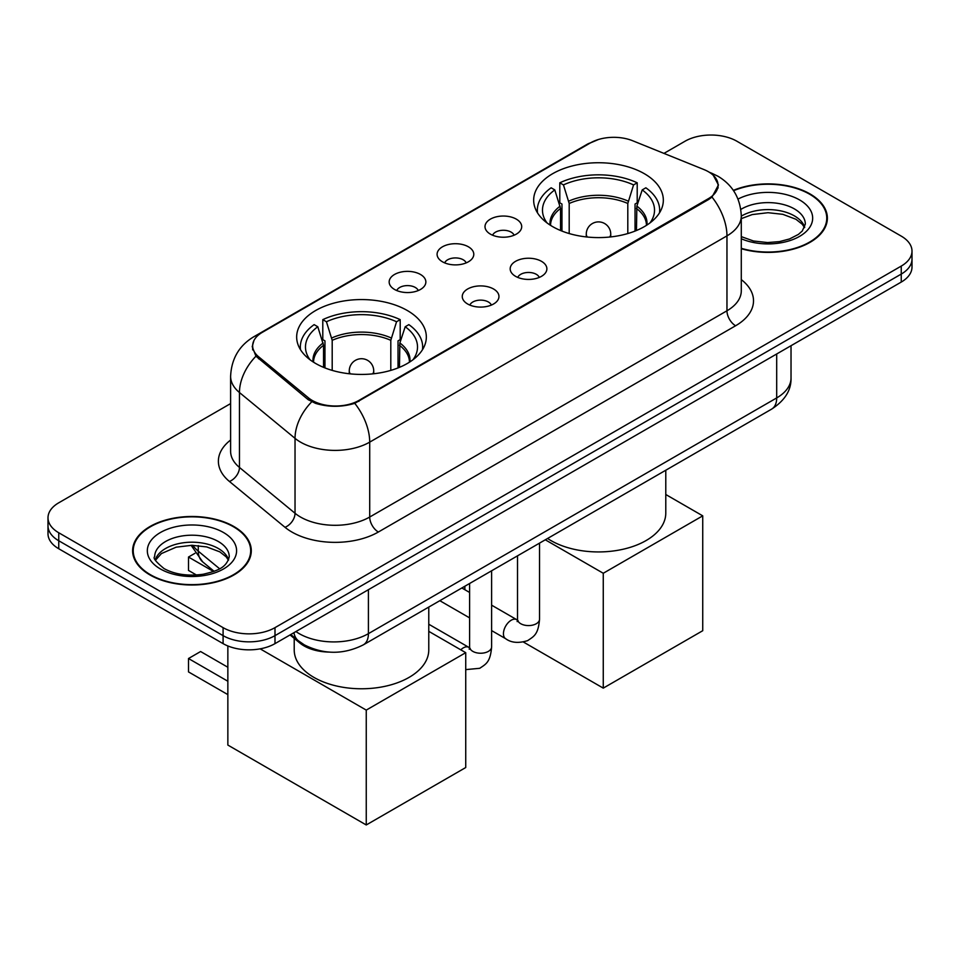 <?xml version="1.0" encoding="UTF-8"?>
<svg xmlns="http://www.w3.org/2000/svg" width="960" height="960" viewBox="0 0 960 960"><rect width="100%" height="100%" fill="white"/><g stroke="black" fill="none" stroke-linecap="round" stroke-linejoin="round"><path stroke-width="1.44" d="M407.34 310.536A64.836 37.428 0 0 0 336.684 302.412A64.836 37.428 0 0 0 296.664 336.996A64.836 37.428 0 0 0 315.648 363.468A64.836 37.428 0 0 0 386.304 371.58A64.836 37.428 0 0 0 426.336 336.996A64.836 37.428 0 0 0 407.34 310.536M644.352 173.7A64.836 37.428 0 0 0 573.696 165.588A64.836 37.428 0 0 0 533.664 200.16A64.836 37.428 0 0 0 552.66 226.632A64.836 37.428 0 0 0 623.316 234.744A64.836 37.428 0 0 0 663.336 200.16A64.836 37.428 0 0 0 644.352 173.7M490.38 234.12A18.348 10.596 180 0 1 486.744 231.132A18.348 10.596 180 0 1 492.816 217.956A18.348 10.596 180 0 1 516.324 219.144A18.348 10.596 180 0 1 519.972 231.132A18.348 10.596 180 0 1 490.38 234.12M514.092 235.224A11.004 6.36 0 0 0 511.14 232.128A11.004 6.36 0 0 0 500.292 230.52A11.004 6.36 0 0 0 492.612 235.224M442.464 261.792A18.348 10.596 180 0 1 438.816 258.792A18.348 10.596 180 0 1 444.9 245.628A18.348 10.596 180 0 1 468.408 246.804A18.348 10.596 180 0 1 472.056 258.792A18.348 10.596 180 0 1 442.464 261.792M466.176 262.884A11.004 6.36 0 0 0 463.224 259.788A11.004 6.36 0 0 0 452.376 258.18A11.004 6.36 0 0 0 444.696 262.884M394.536 289.452A18.348 10.596 180 0 1 390.9 286.464A18.348 10.596 180 0 1 396.972 273.288A18.348 10.596 180 0 1 420.492 274.476A18.348 10.596 180 0 1 424.128 286.464A18.348 10.596 180 0 1 394.536 289.452M418.248 290.556A11.004 6.36 0 0 0 415.296 287.46A11.004 6.36 0 0 0 404.448 285.852A11.004 6.36 0 0 0 396.768 290.556M515.556 276.324A18.348 10.596 180 0 1 511.908 273.324A18.348 10.596 180 0 1 517.992 260.16A18.348 10.596 180 0 1 541.5 261.336A18.348 10.596 180 0 1 545.148 273.324A18.348 10.596 180 0 1 515.556 276.324M539.268 277.416A11.004 6.36 0 0 0 536.316 274.32A11.004 6.36 0 0 0 525.468 272.712A11.004 6.36 0 0 0 517.788 277.416M467.628 303.984A18.348 10.596 180 0 1 463.992 300.996A18.348 10.596 180 0 1 470.064 287.832A18.348 10.596 180 0 1 493.584 289.008A18.348 10.596 180 0 1 497.22 300.996A18.348 10.596 180 0 1 467.628 303.984M491.34 305.088A11.004 6.36 0 0 0 488.388 301.992A11.004 6.36 0 0 0 477.54 300.384A11.004 6.36 0 0 0 469.86 305.088M703.944 169.56A33.024 19.068 180 0 1 708.36 171.696A33.024 19.068 180 0 1 718.032 185.184A33.024 19.068 180 0 1 708.36 198.672L358.896 400.428A33.024 19.068 180 0 1 308.496 397.872L258.612 356.76A33.024 19.068 180 0 1 252.648 345.816A33.024 19.068 180 0 1 262.32 332.34L590.424 142.908A33.024 19.068 180 0 1 632.724 140.772L703.944 169.56M328.752 652.068A36.696 21.192 180 0 1 299.88 643.044L290.052 634.944M741.288 248.712A59.328 34.248 0 0 0 827.376 218.148A59.328 34.248 0 0 0 810 193.92A59.328 34.248 0 0 0 733.344 190.368M233.904 526.524A59.328 34.248 0 0 0 169.248 519.096A59.328 34.248 0 0 0 132.624 550.74A59.328 34.248 0 0 0 150 574.968A59.328 34.248 0 0 0 214.656 582.396A59.328 34.248 0 0 0 251.292 550.74A59.328 34.248 0 0 0 233.904 526.524M133.236 553.824A59.328 34.248 0 0 0 133.032 554.736M713.304 175.344L718.464 184.98L711.996 197.076L708.792 199.404L354.756 403.332C341.664 407.28 328.572 407.28 315.48 403.332L308.064 399.576L255.96 356.196L252.216 346.68L253.908 340.608M230.604 403.584L58.752 502.8A36.696 21.192 0 0 0 48 517.788L48 533.76A36.696 21.192 0 0 0 58.752 548.748L223.092 643.632L223.092 635.64A36.696 21.192 0 0 0 274.992 635.64L901.248 274.08A36.696 21.192 0 0 0 912 259.092A36.696 21.192 0 0 1 901.248 274.08L274.992 635.64A36.696 21.192 0 0 1 223.092 635.64L58.752 540.756L223.092 635.64L223.092 627.648A36.696 21.192 0 0 0 274.992 627.648L901.248 266.088A36.696 21.192 0 0 0 912 251.1A36.696 21.192 0 0 0 901.248 236.124L736.908 141.24A36.696 21.192 0 0 0 685.008 141.24L663.948 153.396M48 525.78A36.696 21.192 0 0 0 58.752 540.756A36.696 21.192 0 0 1 48 525.78M48 517.788A36.696 21.192 0 0 0 58.752 532.764L223.092 627.648M250.884 554.736A59.328 34.248 0 0 0 250.68 553.824M826.968 222.144A59.328 34.248 0 0 0 826.764 221.232M223.092 643.632A36.696 21.192 0 0 0 274.992 643.632L901.248 282.072A36.696 21.192 0 0 0 912 267.084L912 251.1M741.288 248.316A58.716 33.9 0 0 0 826.764 218.148A58.716 33.9 0 0 0 809.568 194.172A58.716 33.9 0 0 0 733.572 190.704M150.432 574.716A58.716 33.9 0 0 0 214.428 582.06A58.716 33.9 0 0 0 250.68 550.74A58.716 33.9 0 0 0 233.472 526.776A58.716 33.9 0 0 0 169.488 519.42A58.716 33.9 0 0 0 133.236 550.74A58.716 33.9 0 0 0 150.432 574.716M560.544 230.508L560.544 208.476L554.796 189.912A56.028 32.352 0 0 0 545.616 220.824A56.028 32.352 0 0 0 547.032 222.924M561.972 231.084L561.972 204.048L559.8 202.788L559.8 182.808A61.164 35.316 0 0 1 637.212 182.808L633.564 184.92A56.028 32.352 0 0 0 563.448 184.92L569.196 203.484L569.196 233.556M627.804 233.556L627.804 203.484L633.564 184.92M547.584 538.476A67.284 38.844 0 0 0 550.932 540.564A67.284 38.844 0 0 0 624.252 548.976A67.284 38.844 0 0 0 665.784 513.096L665.784 470.232M637.212 182.808L637.212 202.788L635.04 204.048L635.04 231.084M554.796 189.912L551.148 187.8A61.164 35.316 0 0 0 537.336 210.156A61.164 35.316 0 0 0 537.516 212.88M563.448 184.92L559.8 182.808M659.484 212.88A61.164 35.316 0 0 0 659.664 210.156A61.164 35.316 0 0 0 645.864 187.8L642.204 189.912L636.864 206.136L636.456 230.508M649.98 222.924A56.028 32.352 0 0 0 651.396 220.824A56.028 32.352 0 0 0 642.204 189.912M603.264 688.128L603.264 573.264L702.732 515.844L702.732 630.708L603.264 688.128L523.488 642.072M464.868 589.728L464.868 586.236M603.264 573.264L545.292 539.796M665.784 494.508L702.732 515.844M323.544 367.344L323.544 345.312L317.796 326.748A56.028 32.352 0 0 0 308.604 357.648A56.028 32.352 0 0 0 310.02 359.76M324.96 367.92L324.96 340.872L322.788 339.624L322.788 319.644A61.164 35.316 0 0 1 400.2 319.644L396.552 321.756A56.028 32.352 0 0 0 326.436 321.756L332.196 340.32L332.196 370.392M390.804 370.392L390.804 340.32L396.552 321.756M294.216 638.376L294.216 649.932A67.284 38.844 0 0 0 313.92 677.4A67.284 38.844 0 0 0 387.24 685.812A67.284 38.844 0 0 0 428.772 649.932L428.772 607.068M400.2 319.644L400.2 339.624L398.028 340.872L398.028 367.92M317.796 326.748L314.136 324.636A61.164 35.316 0 0 0 300.336 346.992A61.164 35.316 0 0 0 300.516 349.704M326.436 321.756L322.788 319.644M422.484 349.704A61.164 35.316 0 0 0 422.664 346.992A61.164 35.316 0 0 0 408.852 324.636L405.204 326.748L399.864 342.972L399.456 367.344M412.968 359.76A56.028 32.352 0 0 0 414.384 357.648A56.028 32.352 0 0 0 405.204 326.748M227.856 694.62L188.496 671.904L188.496 658.524L227.856 681.24M366.252 824.964L366.252 710.1L465.732 652.68L465.732 767.532L366.252 824.964L227.856 745.068L227.856 645.948M366.252 710.1L260.148 648.84M428.772 631.344L465.732 652.68M188.496 658.524L200.604 651.528L227.856 667.26M194.964 553.308L188.496 557.04L213.576 571.512M188.496 557.04L188.496 570.42L196.452 575.016M258.612 356.76L258.612 358.812M308.496 397.872L308.496 399.924M358.896 400.428L358.896 401.4M708.36 198.672L708.36 199.644M299.88 641.952L299.88 643.044M741.288 279.612A61.164 35.316 180 0 1 735.6 325.764L378.36 532.02A12.228 7.068 60 0 1 369.708 517.032L726.96 310.788A48.936 28.248 0 0 0 741.288 290.808L741.288 215.892A48.936 28.248 180 0 1 726.96 235.872A42.816 24.72 -120 0 0 711.996 197.076M378.36 532.02A61.164 35.316 180 0 1 291.864 532.02A61.164 35.316 180 0 1 285.012 527.304L229.44 481.476A61.164 35.316 180 0 1 230.604 440.04M300.516 517.032A48.936 28.248 0 0 0 369.708 517.032L369.708 442.128A48.936 28.248 180 0 1 300.516 442.128A48.936 28.248 180 0 1 295.032 438.348L239.46 392.532A48.936 28.248 180 0 1 230.604 376.332L230.604 451.236A48.936 28.248 0 0 0 239.46 467.436L295.032 513.264A48.936 28.248 0 0 0 300.516 517.032M741.288 215.892C740.46 198.3 732.72 185.112 718.092 176.316L711.912 173.304A42.816 20.052 112 0 0 710.088 172.776M354.756 403.332A42.816 24.72 60 0 1 369.708 442.128L726.96 235.872L726.96 310.788A12.228 7.068 60 0 0 735.6 325.764M258.42 335.052A42.816 24.72 -120 0 0 253.812 336.756C239.172 345.54 231.444 358.728 230.604 376.332M253.812 336.756L587.256 144.24A42.816 24.72 60 0 1 590.496 142.86M255.96 356.196A42.816 28.632 129.5 0 0 239.46 392.532L239.46 467.436A12.228 8.184 -50.5 0 1 229.44 481.476M311.712 401.844A42.816 28.632 129.5 0 0 295.032 438.348L295.032 513.264A12.228 8.184 -50.5 0 1 285.012 527.304M274.992 627.648L274.992 643.632M901.248 266.088L901.248 282.072M58.752 532.764L58.752 548.748M295.932 631.548A48.936 28.248 0 0 0 299.22 633.648A48.936 28.248 0 0 0 368.412 633.648L776.688 397.932A48.936 28.248 0 0 0 791.028 377.952C791.376 390.096 784.92 400.488 771.624 409.128L363.348 644.844A24.468 14.124 60 0 0 368.412 633.648L368.412 589.692M776.688 353.976L776.688 397.932A24.468 14.124 60 0 1 771.624 409.128M293.952 632.688A24.468 16.368 129.5 0 0 298.212 640.644L290.784 634.524M192.828 545.304A48.936 28.248 0 0 0 198.264 551.16L198.264 545.592M214.116 571.308L202.74 561.924A24.468 16.368 129.5 0 1 198.264 551.16L219.588 568.74M804.708 227.22A37.284 21.528 0 0 0 794.412 215.904A37.284 21.528 0 0 0 741.288 216.132M741.288 236.628L753.504 240.996L767.568 242.556L779.436 241.62L789.564 238.944L798.408 234.408L802.272 231.012L805.332 224.136A37.284 21.528 0 0 0 794.412 208.92A37.284 21.528 0 0 0 740.82 209.424M741.288 238.764A44.628 25.764 0 0 0 801.768 235.02A44.628 25.764 0 0 0 799.596 199.932A44.628 25.764 0 0 0 738.024 199.08M228.624 559.812A37.284 21.528 0 0 0 218.328 548.508A37.284 21.528 0 0 0 180.888 543.168A37.284 21.528 0 0 0 155.292 559.812M218.328 541.512A37.284 21.528 0 0 0 177.684 536.844A37.284 21.528 0 0 0 154.668 556.74C152.724 557.892 155.856 561.84 164.076 568.596C174.828 574.476 187.92 576.348 203.352 574.212C217.02 570.876 226.392 568.152 229.248 556.74A37.284 21.528 0 0 0 218.328 541.512M160.404 568.968A44.628 25.764 0 0 0 223.512 568.968A44.628 25.764 0 0 0 223.512 532.524A44.628 25.764 0 0 0 160.404 532.524A44.628 25.764 0 0 0 160.404 568.968M560.544 208.476A47.952 27.684 0 0 0 550.548 225.36M627.804 203.484A47.952 27.684 0 0 0 569.196 203.484M560.136 206.136A48.528 28.02 0 0 0 550.08 225.048M628.224 201.132A48.528 28.02 0 0 0 568.788 201.132M646.932 225.048A48.528 28.02 0 0 0 636.864 206.136M646.452 225.36A47.952 27.684 0 0 0 636.456 208.476M587.364 237.036A12.228 7.068 180 0 1 586.272 234.12L586.272 236.928M610.74 236.928L610.74 234.12A12.228 7.068 180 0 1 609.648 237.036M323.544 345.312A47.952 27.684 0 0 0 313.548 362.196M390.804 340.32A47.952 27.684 0 0 0 332.196 340.32M323.136 342.972A48.528 28.02 0 0 0 313.068 361.884M391.212 337.968A48.528 28.02 0 0 0 331.776 337.968M409.92 361.884A48.528 28.02 0 0 0 399.864 342.972M409.452 362.196A47.952 27.684 0 0 0 399.456 345.312M350.352 373.872A12.228 7.068 180 0 1 349.26 370.956L349.26 373.764M373.728 373.764L373.728 370.956A12.228 7.068 180 0 1 372.636 373.872M539.532 543.12L539.532 619.212A11.004 6.36 180 0 1 535.812 623.988A11.004 6.36 180 0 1 520.74 623.712A11.004 6.36 180 0 1 517.512 619.212L517.164 621.588L518.148 620.784M539.532 619.212C538.284 634.74 533.808 636.396 527.652 640.632C518.568 643.452 511.248 642.816 505.716 638.736A11.004 6.36 -60 0 1 504.036 629.916A11.004 6.36 -60 0 1 511.224 620.22A11.004 6.36 -60 0 1 511.716 619.944A11.004 6.36 -60 0 1 516.732 619.668L517.488 620.064M491.616 570.792L491.616 646.884A11.004 6.36 180 0 1 487.884 651.648A11.004 6.36 180 0 1 472.824 651.372A11.004 6.36 180 0 1 469.596 646.884L469.248 649.26L470.232 648.444M460.788 649.824A11.004 6.36 -60 0 1 463.308 647.88A11.004 6.36 -60 0 1 463.8 647.616A11.004 6.36 -60 0 1 468.816 647.34L469.56 647.736M252.648 345.816L252.648 349.872M718.032 185.184L718.032 188.1M587.256 144.24L598.452 139.5M711.912 173.304L709.248 172.236M363.348 644.844C343.656 654.732 323.976 654.732 304.284 644.844L298.212 640.644M791.028 377.952L791.028 345.708M202.74 561.924L191.1 545.304M804.528 227.628L802.272 224.256L795.924 219.264L782.808 214.32L768.012 212.7L752.232 214.572L741.288 218.64M826.764 223.056L826.764 218.148M228.444 560.232L226.188 556.86L219.84 551.868L206.724 546.924L191.928 545.304L176.148 547.176L161.424 553.572L155.472 560.232M250.68 555.648L250.68 550.74M133.236 555.648L133.236 550.74M537.336 212.58L537.336 210.156M659.664 212.58L659.664 210.156M610.74 234.12A12.228 12.228 0 0 0 592.392 223.536A12.228 12.228 0 0 0 586.272 234.12M300.336 349.416L300.336 346.992M422.664 349.416L422.664 346.992M373.728 370.956A12.228 12.228 0 0 0 355.38 360.36A12.228 12.228 0 0 0 349.26 370.956M505.716 638.736L491.616 630.588M469.596 617.88L439.824 600.696M517.512 555.84L517.512 619.212M516.732 619.668L491.616 605.172M469.596 592.452L461.844 587.976M491.616 646.884C490.368 662.412 485.892 664.068 479.736 668.304L465.732 669.612M469.596 583.5L469.596 646.884M468.816 647.34L428.772 624.228"/></g></svg>
